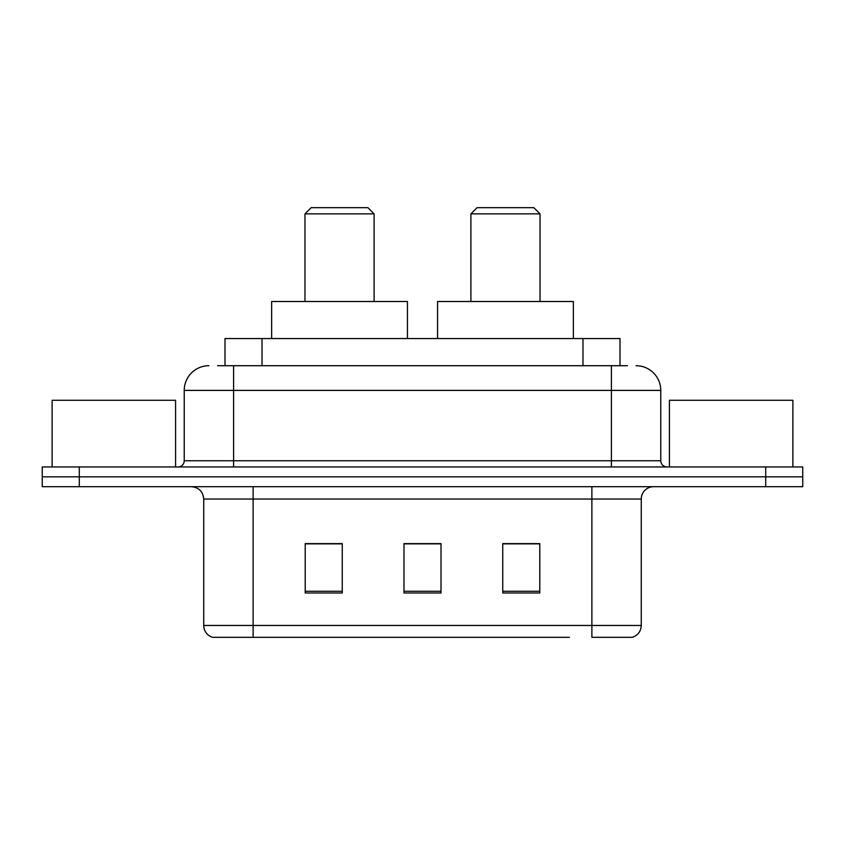 <?xml version="1.0" encoding="UTF-8"?>
<svg xmlns="http://www.w3.org/2000/svg" width="845" height="845" viewBox="0 0 845 845"><rect width="100%" height="100%" fill="white"/><g stroke="black" fill="none" stroke-linecap="round" stroke-linejoin="round"><path stroke-width="1.27" d="M217.566 365.705L233.611 365.705L217.566 365.705L224.992 365.705L224.992 338.549L620.008 338.549L620.008 365.705M208.916 365.705A24.695 24.695 0 0 0 184.231 390.401L184.231 460.768A6.168 6.168 0 0 1 178.052 466.947M636.084 365.705A24.695 24.695 0 0 1 660.769 390.401L233.611 390.401L233.611 365.705L627.434 365.705M660.769 390.401L660.769 460.768C661.139 464.518 663.198 466.577 666.948 466.947M79.282 466.947L42.25 466.947L42.25 476.823L79.282 476.823L42.25 476.823L42.25 486.699L79.282 486.699L79.282 476.823L765.718 476.823L79.282 476.823L79.282 466.947L765.718 466.947L765.718 476.823L802.75 476.823L765.718 476.823L765.718 486.699L79.282 486.699M765.718 486.699L802.75 486.699L802.75 466.947L765.718 466.947M275.586 637.32L213.236 637.32M641.27 625.469C640.922 631.384 637.964 635.334 632.377 637.32L591.88 637.32L591.88 625.469L641.27 625.469L641.27 499.046A12.348 12.348 0 0 1 653.618 486.699M212.623 637.32A12.348 12.348 0 0 1 203.729 625.469L203.729 499.046C203.001 491.547 198.881 487.428 191.382 486.699M539.786 592.989L539.786 543.61L502.743 543.61L502.743 592.989L539.786 592.989M342.257 592.989L342.257 543.61L305.214 543.61L305.214 592.989L342.257 592.989M441.016 592.989L441.016 543.61L403.984 543.61L403.984 592.989L441.016 592.989M569.414 637.32L253.12 637.32L253.12 625.469L591.88 625.469L591.88 499.046L203.729 499.046M441.016 543.863L403.984 543.863M342.257 543.863L305.214 543.863M539.786 543.863L502.743 543.863M175.58 466.947L175.58 400.276L52.126 400.276L52.126 466.947M304.971 213.859L374.103 213.859L367.934 207.68L311.14 207.68L304.971 213.859L304.971 301.507M374.103 213.859L374.103 301.507M407.438 338.549L407.438 301.507L271.636 301.507L271.636 338.549M470.897 213.859L540.029 213.859L533.86 207.68L477.066 207.68L470.897 213.859L470.897 301.507M540.029 213.859L540.029 301.507M573.364 338.549L573.364 301.507L437.562 301.507L437.562 338.549M792.874 466.947L792.874 400.276L669.42 400.276L669.42 466.947M262.024 365.705L262.024 338.549M582.976 365.705L582.976 338.549M233.611 466.947L233.611 390.401L184.231 390.401M184.231 460.768L660.769 460.768M611.389 365.705L611.389 466.947M591.88 486.699L591.88 499.046L641.27 499.046M203.729 625.469L253.12 625.469L253.12 486.699M441.016 591.278L403.984 591.278M342.257 591.278L305.214 591.278M539.786 591.278L502.743 591.278"/></g></svg>
